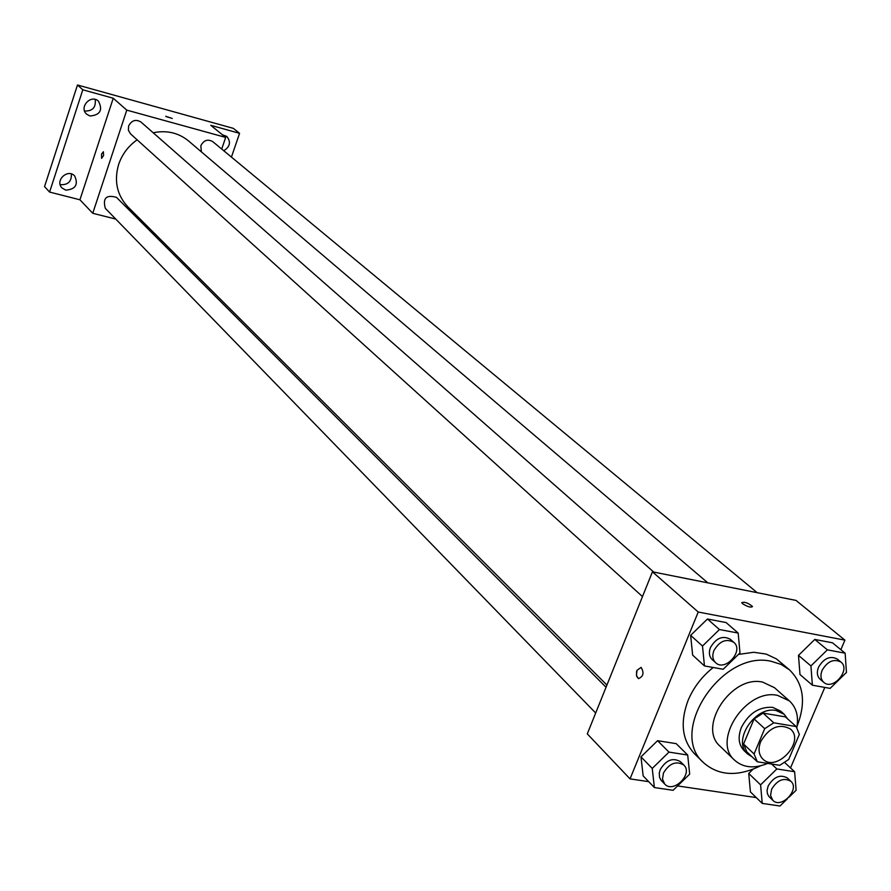 <?xml version="1.0" encoding="UTF-8"?>
<svg xmlns="http://www.w3.org/2000/svg" width="891" height="891" viewBox="0 0 891 891"><rect width="100%" height="100%" fill="white"/><g stroke="black" fill="none" stroke-linecap="round" stroke-linejoin="round"><path stroke-width="1.34" d="M760.725 741.557C769.367 727.245 779.269 723.08 790.462 729.05C805.531 741.401 776.351 773.043 762.819 759.032C758.653 754.655 757.951 748.83 760.725 741.557M757.328 761.783L779.759 765.313L788.702 759.466L799.35 734.418L796.198 726.566L773.767 722.813L764.712 728.682L754.076 753.964L757.328 761.783L746.814 751.837L743.562 744.052L754.076 753.964M796.198 726.566L785.405 716.887L763.086 713.101L773.767 722.813M743.562 744.052L754.098 718.926L764.712 728.682M754.098 718.926L763.086 713.101M787.655 718.903L784.18 714.292L776.172 710.528C755.134 705.65 731.923 741.045 747.605 753.964L752.227 756.96M747.605 753.964L744.13 750.679C738.628 744.876 737.692 737.18 741.323 727.591C748.696 713.335 759.132 706.574 772.62 707.331L780.616 711.096L784.18 714.292M796.844 727.49C798.793 716.275 796.32 707.421 789.448 700.939L777.643 695.403C746.212 687.963 711.386 740.867 734.719 760.301C743.384 767.819 754.354 768.855 767.641 763.409M789.448 700.939L774.424 687.652L762.685 682.127C731.466 674.654 697.04 727.045 720.251 746.402L734.719 760.301M797.1 726.054C806.244 702.542 803.682 683.787 789.415 669.787L781.14 664.441L771.383 661.356C722.178 649.238 667.348 731.945 703.667 762.796C718.781 775.883 737.681 776.907 760.368 765.892M738.416 654.428L753.753 652.279L766.104 654.061L776.417 658.894L789.415 669.787M703.667 762.796L694.568 753.842C682.038 740.265 679.889 722.434 688.119 700.326C693.543 687.462 701.908 676.514 713.212 667.493M845.136 653.192L832.472 642.801L814.797 639.437L798.481 655.375L799.984 674.532L812.38 685.201L830.145 688.375L846.45 672.438L845.136 653.192L827.383 649.851L810.921 665.922L812.38 685.201M788.992 797.222L796.12 790.239L794.616 771.729L776.852 768.955L760.591 784.86L748.73 773.455L753.006 769.278L748.73 773.455L750.411 791.899L762.239 803.404L780.004 806.01L787.622 798.559M790.529 767.931L824.799 687.418M840.859 649.684L844.924 640.139L698.232 612.028L630.037 778.879L648.704 781.652M677.583 785.929L756.259 797.59M738.182 633.067L726.087 622.564L707.454 619.011L690.648 635.372L692.641 655.13L704.458 665.922L723.191 669.275L739.976 652.914L738.182 633.067L719.438 629.536L702.498 646.031L704.458 665.922M687.696 755.033L676.191 743.64L657.569 740.688L640.974 756.871L643.146 775.872L654.384 787.555L673.106 790.306L689.69 774.112L687.696 755.033L668.974 752.104L652.234 768.432L654.384 787.555M844.924 640.139L795.997 600.411L652.446 571.822L698.232 612.028M742.582 603.708L741.735 602.672C744.62 601.637 748.206 602.917 752.505 606.526C750.99 607.785 747.683 606.849 742.582 603.708C747.683 606.849 750.99 607.796 752.494 606.537L752.505 606.526C748.206 602.929 744.62 601.637 741.735 602.672M652.446 571.822L587.292 733.883L630.037 778.879M636.998 670.344L641.108 667.381C644.293 672.839 643.402 676.581 638.413 678.63L636.564 676.069L636.564 671.747L636.998 670.344L641.108 667.381C644.304 672.839 643.402 676.581 638.424 678.63L636.43 675.411L637.009 670.344M606.916 685.056L127.814 206.779C116.921 195.029 113.87 180.884 118.67 164.356C122.145 154.232 128.293 146.068 137.136 139.831M153.185 132.759C166.673 130.019 178.456 132.748 188.524 140.923L707.844 582.859M606.047 687.228L116.509 197.379C106.307 194.461 102.576 198.103 105.316 208.327L595.678 713.012M201.366 151.838L200.843 145.712C203.749 140.21 207.714 138.84 212.737 141.613L757.205 592.693M642.489 596.58L130.509 133.839L128.415 130.298L128.605 126.032C131.634 120.318 135.755 118.993 140.978 122.045L653.771 572.089M221.703 149.042L225.668 137.414L126.778 110.128L92.753 213.283L115.774 219.086M145.756 226.637L148.363 227.294M126.778 110.128L113.246 98.244L82.807 89.791L77.484 84.99L233.353 128.371L239.568 133.316L210.766 125.319L225.668 137.414M165.915 116.521L172.219 118.436L165.915 116.521M77.484 84.99L44.55 186.598L49.584 192.077L79.923 199.784L92.753 213.283M113.246 98.244L79.923 199.784M101.585 158.342L101.529 154.121L103.378 151.748L103.59 155.48L101.585 158.342L101.529 154.121L103.378 151.748M165.748 116.264L172.219 118.481M222.46 134.808L226.804 136.423C231.114 141.914 230.101 146.703 223.775 150.768M231.426 157.106L239.568 133.316M89.935 115.997L86.639 114.171C78.642 107.321 90.96 93.845 98.489 101.206C103.011 110.139 100.16 115.073 89.935 115.997M65.734 190.139L62.002 187.945C54.574 180.695 67.761 168.221 74.666 175.95C78.531 184.615 75.557 189.349 65.734 190.139M82.807 89.791L49.584 192.077M60.154 184.56L60.599 184.693C68.117 184.972 71.703 181.396 71.358 173.945M84.589 111.03C92.597 111.252 96.128 107.388 95.181 99.436M664.731 784.08L660.966 780.148L659.563 777.398L659.251 773.221L660.209 769.646C666.134 759.934 672.905 757.294 680.501 761.738L683.809 765.046C693.454 773.811 673.362 793.859 664.731 784.08L662.492 779.146L663.472 772.976C669.419 763.242 676.202 760.602 683.809 765.046M676.191 743.64L657.569 740.688L668.974 752.104M657.569 740.688L640.974 756.871L652.234 768.432M640.974 756.871L643.146 775.872M760.591 784.86L762.239 803.404M772.82 800.318L768.877 796.465L767.452 793.781L767.073 790.484L768.153 786.007C773.8 776.74 780.204 774.079 787.377 778.01L790.852 781.273C800.274 789.27 781.296 809.329 772.82 800.318L770.559 795.485L771.595 789.292C777.253 780.015 783.679 777.342 790.852 781.273M784.759 762.562L794.616 771.729M771.617 764.033L776.852 768.955M748.73 773.455L750.411 791.899M715.618 662.681L712.187 659.574C709.18 656.544 708.612 652.524 710.472 647.501C716.108 637.978 722.724 635.238 730.33 639.281L733.805 642.333C744.286 650.686 725.118 672.115 715.618 662.681C712.611 659.641 712.043 655.609 713.914 650.575C719.56 641.03 726.187 638.29 733.805 642.333M726.087 622.564L707.454 619.011L719.438 629.536M707.454 619.011L690.648 635.372L702.498 646.031M690.648 635.372L692.641 655.13M823.718 682.306L820.121 679.243C817.103 676.336 816.568 672.36 818.484 667.303C823.863 658.226 830.145 655.475 837.306 659.05L840.948 662.058C851.105 669.676 832.951 690.993 823.718 682.306C820.7 679.399 820.165 675.423 822.092 670.355C827.483 661.256 833.776 658.482 840.948 662.058M832.472 642.801L814.797 639.437L827.383 649.851M814.797 639.437L798.481 655.375L810.921 665.922M798.481 655.375L799.984 674.532"/></g></svg>

